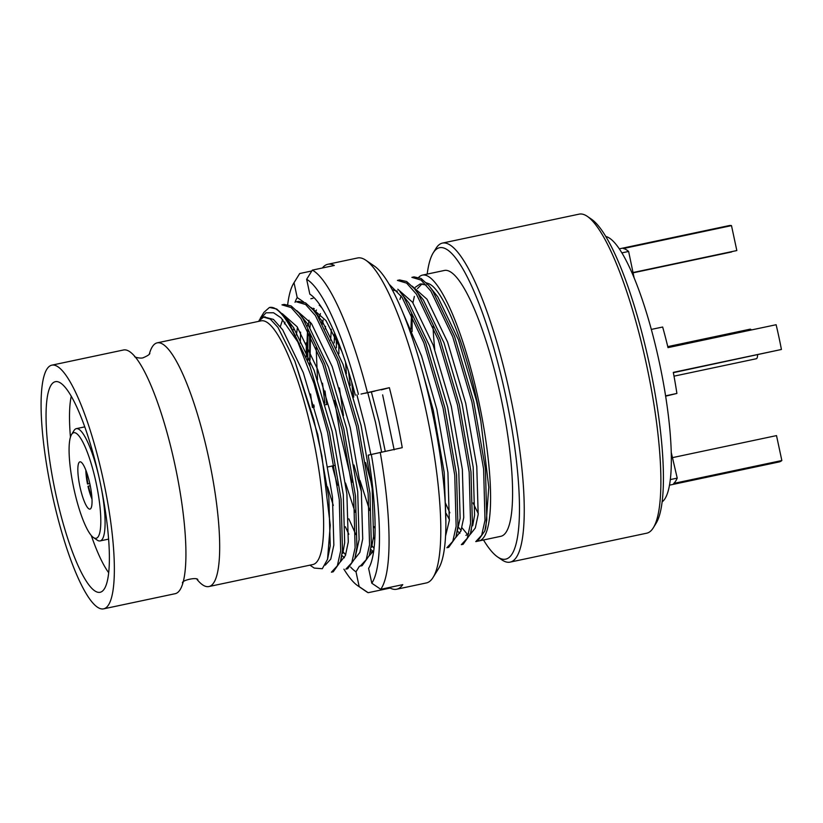 <?xml version="1.0" encoding="UTF-8"?>
<svg xmlns="http://www.w3.org/2000/svg" width="823" height="823" viewBox="0 0 823 823"><rect width="100%" height="100%" fill="white"/><g stroke="black" fill="none" stroke-linecap="round" stroke-linejoin="round"><path stroke-width="1.23" d="M433.073 577.448A166.081 35.327 -102 0 0 426.129 411.222A166.081 35.327 -102 0 0 365.916 260.284L374.444 266.127A158.417 33.702 78 0 1 431.88 410.101A158.417 33.702 78 0 1 438.515 568.652L433.073 577.448A166.081 35.327 -102 0 1 426.376 582.941L396.645 589.237A166.081 35.327 78 0 0 402.766 584.639L380.761 589.299L371.801 583.209L368.611 568.374A143.562 30.533 78 0 0 368.179 455.16L402.241 447.671A166.081 35.327 78 0 0 396.398 417.518A166.081 35.327 78 0 0 389.372 387.684L361.04 394.052M374.856 391.131L365.052 393.271M389.372 387.684L381.337 389.855M382.633 394.865L394.166 449.862M359.456 566.173L355.999 571.79L359.178 586.624L368.148 592.704L390.143 588.054L389.989 587.344M370.144 552.171L372.109 551.749M396.645 589.237A166.081 35.327 78 0 1 390.143 588.054M325.301 404.762L326.824 404.494L325.023 390.987M334.323 465.52L328.11 466.898M310.899 294.881L309.829 294.14L306.64 279.306L312.339 270.119L334.333 265.459A166.081 35.327 78 0 0 327.832 264.276A166.081 35.327 78 0 0 322.369 267.989M311.814 270.962L299.716 273.524L294.027 282.721L297.206 297.556L303.553 301.887M322.215 308.358L320.024 305.817M351.668 381.923L353.016 394.649M350.248 385.545L348.592 371.636M334.189 342.944L334.58 332.801M371.615 484.058L365.607 462.547M322.657 324.067L323.1 319.921M375.062 528.685L374.167 526.669M361.4 491.598L353.962 465.016M343.479 415.553L339.457 387.931M336.381 347.831L336.298 336.916M321.68 322.349L321.958 320.805M374.753 539.446L373.467 537.306M351.905 482.278L340.022 433.001L334.601 400.554M330.661 340.146L331.309 329.313M346.37 373.714L345.526 362.048M369.671 510.455L360.042 480.55M291.116 325.61A143.562 30.533 78 0 1 291.198 324.324M295.035 302.319A143.562 30.533 78 0 1 297.206 297.556M294.027 282.721A158.417 33.702 -102 0 0 293.698 283.225A158.417 33.702 -102 0 0 287.7 304.489M293.698 283.225L299.14 274.419A166.081 35.327 78 0 1 299.716 273.524M365.916 260.284A166.081 35.327 -102 0 0 357.563 257.98L327.832 264.276M380.236 452.331A166.081 35.327 78 0 1 380.761 589.299M368.148 592.704A166.081 35.327 78 0 1 366.297 591.593L357.768 585.75A158.417 33.702 -102 0 0 359.178 586.624M312.339 270.119A166.081 35.327 78 0 1 367.377 392.345M312.39 407.55L310.59 394.042M307.751 360.474L307.956 330.311M308.419 325.157L309.036 320.24M307.792 324.231L307.545 325.918M306.29 342.759L306.331 356.915M317.503 379.835L316.145 347.481M319.118 318.1L320.445 313.614M314.191 407.169L313.872 404.947M309.86 366.009L309.541 333.356M309.952 327.533L310.518 322.225M312.987 309.592L313.398 308.255M355.999 571.79A143.562 30.533 78 0 1 350.619 567.078M309.829 294.14A143.562 30.533 78 0 1 310.384 294.511A143.562 30.533 78 0 1 355.32 395.174M343.921 569.177A158.417 33.702 -102 0 0 357.768 585.75M371.801 583.209A158.417 33.702 -102 0 0 371.307 454.317M358.437 394.33A158.417 33.702 -102 0 0 306.64 279.306M355.865 534.549L348.818 518.829M337.471 485.333L332.255 465.952M750.031 329.2A15.102 3.21 78 0 1 750.072 329.19A15.102 3.21 78 0 1 751.42 329.961M757.613 354.826A15.102 3.21 78 0 1 756.327 358.735L674.006 376.162M483.502 539.981A159.23 33.866 -102 0 0 497.606 556.945A159.23 33.866 -102 0 0 506.001 559.064A159.23 33.866 -102 0 0 501.732 378.436A159.23 33.866 -102 0 0 433.217 252.867A159.23 33.866 -102 0 0 427.199 274.1M433.217 252.867L435.933 248.464A163.067 34.689 78 0 1 442.105 243.166A163.067 34.689 78 0 1 442.507 243.073A163.067 34.689 78 0 1 510.023 394.474A163.067 34.689 78 0 1 510.466 562.037A163.067 34.689 78 0 1 510.075 562.13A163.067 34.689 78 0 1 501.876 559.866L497.606 556.945M587.365 216.398L591.634 219.319A159.23 33.866 78 0 1 649.748 365.875A159.23 33.866 78 0 1 656.024 523.397L653.308 527.8A163.067 34.689 -102 0 0 646.888 366.482A163.067 34.689 -102 0 0 587.365 216.398A163.067 34.689 -102 0 0 579.166 214.134L442.507 243.073M510.075 562.13L646.734 533.191A163.067 34.689 -102 0 0 653.308 527.8M264.286 316.999L273.442 319.406L282.67 329.786L303.286 372.634L321.392 433.865L332.461 496.999L333.85 545.052L330.764 559.126L325.26 565.134M282.33 313.697L297.103 326.731L317.719 369.578L335.825 430.81L346.894 493.944L348.283 541.987L345.423 555.504L340.393 561.862M284.47 323.902L285.005 322.112M296.764 310.641L311.536 323.676L332.153 366.523L350.259 427.754L361.328 490.889L362.717 538.931L359.857 552.449L354.826 558.807M345.66 554.856L343.15 551.914M296.393 335.023L297.463 327.256M311.197 307.586L325.97 320.62L341.946 351.647M356.904 394.865L364.692 424.699L370.823 454.45M373.693 550.782L369.26 555.751M348.839 534.25L345.372 526.761M310.034 359.898L310.518 335.3M315.23 312.411L316.433 310.014M371.368 391.892L379.125 421.643L385.236 451.271M374.023 548.2L372.017 545.803M355.145 512.215L345.526 483.019M325.26 328.912L325.548 326.371M338.901 353.787L338.788 343.181M403.568 314.211L421.571 356.03L436.859 409.412L447.928 472.546L449.307 520.599L445.49 536.257M392.581 290.272L393.229 289.891M397.797 289.243L412.57 302.278L433.186 345.125L451.292 406.356L462.361 469.491L463.74 517.544L460.89 531.051L455.849 537.419M399.927 299.449L401.079 295.91M412.23 286.188L427.003 299.222L447.609 342.07L465.725 403.301L476.784 466.435L478.173 514.488L475.324 527.996L470.283 534.364M461.127 530.413L458.617 527.461M449.872 512.852L445.15 502.462M410.944 329.056L411.551 313.902M412.93 302.813L414.36 296.393M417.467 288.626L422.096 283.781M426.664 283.133L427.919 283.441L426.376 282.834M412.179 315.178L412.086 331.618M259.214 320.147L265.994 312.812L273.534 312.761L280.972 317.771L297.813 341.915L314.047 383.549L327.585 432.456L339.282 499.643L340.681 550.782L337.348 565.802L331.422 572.18L333.233 571.8L340.485 561.543L341.535 556.945M281.97 304.86L291.177 307.576L300.971 318.624L322.822 364.239L342.018 429.4L353.715 496.588L355.114 547.727L351.781 562.757L345.855 569.125L347.666 568.744L354.919 558.488L359.106 539.703L357.717 491.65L346.648 428.516L328.542 367.284L307.925 324.437L298.924 313.09L302.771 318.244L324.632 363.859L343.819 429.02L355.515 496.207L356.915 547.346L354.919 558.488M296.414 301.804L305.611 304.52L315.404 315.569L337.255 361.184L356.452 426.345L368.148 493.533L369.548 544.672L366.214 559.691L360.289 566.07L362.089 565.689L369.352 555.432L370.401 550.834M310.847 298.749L313.007 298.276M389.279 284.346L402.005 297.226L423.855 342.841L443.041 408.002L454.749 475.19L456.148 526.329L452.804 541.359L446.889 547.727L448.689 547.346L455.942 537.09L460.139 518.305L458.75 470.252L447.681 407.118L429.575 345.897L408.959 303.039L399.957 291.692L403.805 296.846L425.666 342.461L444.852 407.622L456.549 474.809L457.948 525.948L455.942 537.09M397.437 280.406L406.644 283.133L416.438 294.171L438.289 339.786L457.475 404.947L469.182 472.135L470.581 523.274L467.248 538.293L461.322 544.672L463.123 544.291L470.375 534.034L471.435 529.436M411.881 277.351L421.088 280.077L430.871 291.116L452.722 336.73L471.908 401.891L483.615 469.079L485.014 520.218L481.681 535.238L475.756 541.616L477.556 541.236L484.809 530.979L485.868 527.224L488.759 487.165L480.807 420.862C469.285 353.993 443.648 287.474 427.919 283.441M294.86 361.153L317.781 434.626L328.85 497.761L330.239 545.814L327.554 559.239L330.249 525.218L321.947 456.199L313.8 419.689L294.86 361.153L277.979 327.41L270.253 319.067L263.566 317.112L258.35 321.433M287.278 319.787L293.492 327.492L314.108 370.34L332.214 431.571L343.284 494.705L344.672 542.758L342.79 553.313M280.355 326.587L282.67 319.478M344.395 557.768L341.812 555.371M293.564 329.776L293.852 328.027M316.145 313.676L322.359 321.382L342.975 364.229L361.081 425.46L372.15 488.595L373.539 536.637L371.657 547.202M333.315 505.456L327.492 486.835M306.341 356.935L307.586 329.622M313.316 309.983L314.263 308.666M319.211 305.323L320.137 305.189M367.778 392.715L375.514 422.405L381.625 452.043M373.261 551.657L370.988 549.579M324.859 403.219L322.513 383.209M322.431 323.665L322.719 321.916M335.352 337.039L335.455 334.858M353.725 397.108L351.987 383.034M420.44 364.095L433.248 410.183L444.214 472.443L445.809 520.352M392.386 289.902L397.375 291.147M397.807 280.324L399.608 279.943L406.624 281.507L414.391 288.636L423.392 299.984L444.009 342.841L462.115 404.062L473.184 467.197L474.573 515.249L472.68 525.804M468.771 533.716L465.941 535.341M459.862 533.314L457.588 531.246M449.409 519.611L446.261 513.614M415.296 287.268L420.244 283.925L426.242 285.036M412.23 277.269L414.041 276.888L421.057 278.452L428.824 285.581L437.826 296.928L458.442 339.776L476.548 401.007L480.807 420.862M260.161 318.48L263.977 312.308L269.347 307.535A135.888 28.908 78 0 1 269.677 307.452L276.723 309.016L284.491 316.145L288.338 321.299L310.199 366.914L329.385 432.075L341.082 499.263L342.481 550.402L340.485 561.543M282.34 304.767L284.141 304.387L291.167 305.961L298.924 313.09M296.774 301.712L298.574 301.331L305.59 302.905L313.357 310.034L317.205 315.188L339.066 360.793L358.252 425.964L369.949 493.152L371.348 544.291L369.352 555.432M414.391 288.636L418.238 293.79L440.099 339.405L459.285 404.566L470.982 471.754L472.381 522.893L470.375 534.034M428.824 285.581L432.672 290.735L454.533 336.35L473.719 401.511L485.416 468.699L486.815 519.838L484.809 530.979M461.96 527.738L467.598 534.6M485.303 529.096L485.868 527.224M309.952 565.154L314.221 568.076L322.297 568.724L327.554 559.239M87.505 484.017L89.779 483.533L87.505 484.017A21.48 4.568 78 0 1 85.859 470.17M91.981 499.098A21.48 4.568 78 0 1 87.989 486.259L90.242 485.745M87.979 483.883A19.176 4.074 78 0 1 86.538 471.991M79.882 461.857A24.155 5.144 78 0 1 79.934 461.837A24.155 5.144 78 0 1 89.974 484.408A24.155 5.144 78 0 1 89.944 509.108A24.155 5.144 78 0 1 79.944 486.681A24.155 5.144 78 0 1 79.882 461.857M73.638 432.723A53.958 11.481 78 0 1 97.268 488.584A53.958 11.481 78 0 1 93.41 537.512A53.958 11.481 78 0 1 73.71 487.854A53.958 11.481 78 0 1 71.591 434.472A53.958 11.481 78 0 1 73.638 432.723M71.591 434.472L74.008 430.552A57.373 12.201 78 0 1 76.189 428.68A57.373 12.201 78 0 1 76.323 428.649A57.373 12.201 78 0 1 99.058 477.319M101.157 487.216A57.373 12.201 78 0 1 100.097 540.917A57.373 12.201 78 0 1 97.217 540.114L93.41 537.512M108.646 572.664A99.655 21.203 78 0 1 91.281 535.516M70.449 437.157A99.655 21.203 78 0 1 71.272 396.161M55.162 381.738A107.669 22.9 78 0 1 57.271 381.625A107.669 22.9 78 0 1 100.128 482.257A107.669 22.9 78 0 1 101.733 591.624A107.669 22.9 78 0 1 56.355 496.536A107.669 22.9 78 0 1 55.162 381.738M51.612 365.217A124.561 26.501 78 0 1 51.921 365.145A124.561 26.501 78 0 1 103.647 481.517A124.561 26.501 78 0 1 103.533 608.866A124.561 26.501 78 0 1 51.952 493.214A124.561 26.501 78 0 1 51.612 365.217M51.921 365.145L123.532 349.981A124.561 26.501 78 0 1 140.198 363.961A124.561 26.501 78 0 1 184.712 574.166A124.561 26.501 78 0 1 175.145 593.702L103.533 608.866M149.313 354.106A124.561 26.501 78 0 1 156.936 342.913A124.561 26.501 78 0 1 157.244 342.841A124.561 26.501 78 0 1 208.97 459.213A124.561 26.501 78 0 1 208.857 586.562A124.561 26.501 78 0 1 197.036 579.474M157.244 342.841L261.2 320.826A124.561 26.501 78 0 1 312.925 437.198A124.561 26.501 78 0 1 312.812 564.547L208.857 586.562M91.867 497.154A19.176 4.074 78 0 1 88.462 486.136M269.677 307.452L269.707 307.442A135.888 28.908 78 0 1 297.813 341.915M478.132 541.081A135.888 28.908 -102 0 0 478.78 540.978A135.888 28.908 -102 0 0 478.904 402.046A135.888 28.908 -102 0 0 422.477 275.098A135.888 28.908 -102 0 0 422.148 275.18A135.888 28.908 -102 0 0 418.722 277.32M478.78 540.978L500.775 536.318A135.888 28.908 -102 0 0 501.104 536.236A135.888 28.908 -102 0 0 500.734 396.604A135.888 28.908 -102 0 0 444.471 270.438L422.477 275.098M433.011 326.34A135.888 28.908 -102 0 0 434.76 349.446M473.122 502.925A135.888 28.908 -102 0 0 478.276 513.511M669.418 485.169L779.093 461.95A120.786 25.698 -102 0 0 781.85 460.53L776.511 435.604L672.813 457.557M781.85 460.53L673.728 483.42A120.786 25.698 78 0 0 677.226 478.122L671.177 452.125M673.358 372.665L781.428 349.477A120.786 25.698 -102 0 0 776.12 324.725L667.998 347.625A120.786 25.698 78 0 0 662.659 327.019L651.343 329.416M781.428 349.477L673.296 372.377A120.786 25.698 78 0 1 676.897 393.445L665.612 396.161M677.226 478.122L670.251 479.593M676.897 393.445L665.56 395.853M633.144 272.506L736.832 250.552L731.493 225.625A120.786 25.698 -102 0 0 729.044 225.615L619.369 248.834M633.206 272.804L731.626 251.961A95.478 20.308 78 0 1 732.028 251.571M731.493 225.625L623.371 248.525A120.786 25.698 78 0 1 628.628 251.457L634.07 277.577M628.628 251.457L621.951 252.867M605.872 236.52A136.248 28.98 78 0 1 659.635 363.776A136.248 28.98 78 0 1 662.073 501.907M300.56 332.153L300.344 343.078M667.751 346.627L750.072 329.19M265.088 316.783L263.566 317.102M284.491 316.145L289.933 322.729M313.357 310.034L318.799 316.618M100.097 540.917L108.574 539.116M76.323 428.649L84.8 426.859M134.571 356.626C135.106 357.46 141.649 358.807 143.5 357.594C147.44 355.917 149.56 354.518 149.848 353.396M182.541 583.147C180.967 580.256 198.076 576.635 197.808 579.906"/></g></svg>
